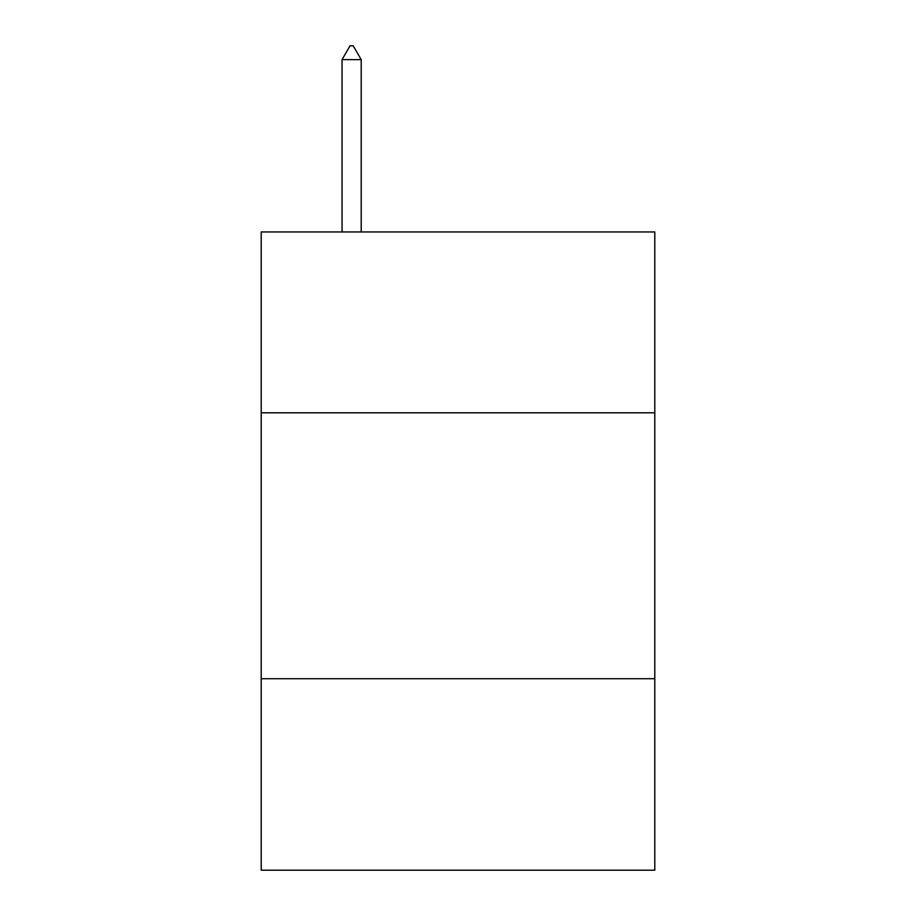 <?xml version="1.0" encoding="UTF-8"?>
<svg xmlns="http://www.w3.org/2000/svg" width="916" height="916" viewBox="0 0 916 916"><rect width="100%" height="100%" fill="white"/><g stroke="black" fill="none" stroke-linecap="round" stroke-linejoin="round"><path stroke-width="1.37" d="M654.791 412.795L654.791 231.954L261.209 231.954L261.209 412.795L654.791 412.795L654.791 870.2L261.209 870.2L261.209 412.795M654.791 678.722L261.209 678.722M361.202 59.632L353.221 45.8L350.026 45.8L342.057 59.632L361.202 59.632L361.202 231.954M342.057 59.632L342.057 231.954"/></g></svg>

